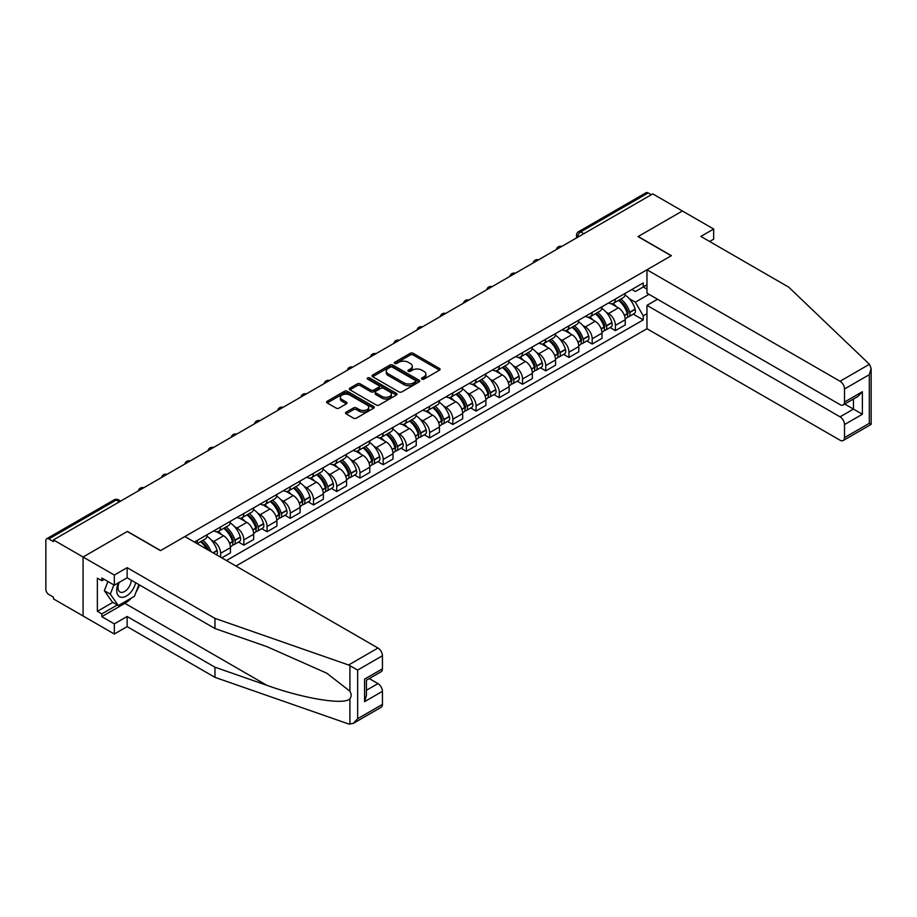 <?xml version="1.0" encoding="UTF-8"?>
<svg xmlns="http://www.w3.org/2000/svg" width="917" height="917" viewBox="0 0 917 917"><rect width="100%" height="100%" fill="white"/><g stroke="black" fill="none" stroke-linecap="round" stroke-linejoin="round"><path stroke-width="1.38" d="M421.923 379.122A1.444 0.837 0 0 0 423.975 379.122L439.495 370.159A2.063 1.192 0 0 0 440.103 369.322A2.063 1.192 0 0 0 439.495 368.474L413.2 353.286A2.063 1.192 0 0 0 410.277 353.286L394.746 362.249A1.444 0.837 0 0 0 394.321 362.845A1.444 0.837 0 0 0 394.746 363.43A1.444 0.837 0 0 0 396.797 363.43L398.803 362.272A6.614 3.817 0 0 1 408.157 362.272L410.346 363.545A6.614 3.817 0 0 1 412.283 366.238A6.614 3.817 0 0 1 410.346 368.943L408.34 370.101A1.444 0.837 0 0 0 407.916 370.686A1.444 0.837 0 0 0 408.34 371.282A1.444 0.837 0 0 0 410.38 371.282L412.386 370.124A6.614 3.817 0 0 1 421.74 370.124L423.941 371.385A6.614 3.817 0 0 1 425.878 374.09A6.614 3.817 0 0 1 423.941 376.784L421.923 377.942A1.444 0.837 0 0 0 421.499 378.538A1.444 0.837 0 0 0 421.923 379.122L421.923 377.942M346.122 412.169A2.063 1.192 0 0 0 345.526 413.017A2.063 1.192 0 0 0 346.122 413.865L353.503 418.118A2.063 1.192 0 0 0 356.426 418.118L373.666 408.168A2.063 1.192 0 0 0 374.274 407.32A2.063 1.192 0 0 0 373.666 406.483L347.371 391.295A2.063 1.192 0 0 0 344.448 391.295L327.209 401.245A2.063 1.192 0 0 0 326.601 402.093A2.063 1.192 0 0 0 327.209 402.941L336.115 408.088A2.063 1.192 0 0 0 339.038 408.088L346.42 403.824A2.063 1.192 0 0 0 347.027 402.976A2.063 1.192 0 0 0 346.42 402.139L341.995 399.583A5.525 3.187 0 0 1 340.379 397.325A5.525 3.187 0 0 1 343.795 394.379A5.525 3.187 0 0 1 349.813 395.067L367.132 405.062A5.525 3.187 0 0 1 368.749 407.32A5.525 3.187 0 0 1 365.333 410.277A5.525 3.187 0 0 1 359.315 409.578L356.426 407.916A2.063 1.192 0 0 0 353.503 407.916L346.122 412.169L346.122 413.865M53.438 539.907L652.778 193.888L682.397 210.99L638.037 236.597L671.233 255.763L160.624 550.567L127.429 531.402L83.069 557.009L53.438 539.907L53.438 541.626L48.83 538.967A4.207 2.43 -120 0 0 46.721 538.749A4.207 2.43 -120 0 0 45.85 540.675L45.85 589.322A4.207 2.43 -120 0 0 48.83 594.48L53.438 597.15L53.438 598.87L83.069 615.972L83.069 557.009L83.069 615.972L114.327 634.014L114.327 623.881L127.131 616.488L127.131 626.632L114.327 634.014M398.952 391.88A2.063 1.192 0 0 0 401.875 391.88L419.115 381.93A2.063 1.192 0 0 0 419.722 381.082A2.063 1.192 0 0 0 419.115 380.246L392.808 365.058A2.063 1.192 0 0 0 389.885 365.058L372.646 375.007A2.063 1.192 0 0 0 372.038 375.855A2.063 1.192 0 0 0 372.646 376.704L398.952 391.88M368.187 379.443A1.444 0.837 0 0 1 369.654 379.638L396.362 395.067L379.145 405.005A2.063 1.192 0 0 1 376.222 405.005L349.927 389.817L357.309 385.587L357.309 383.868L349.927 388.132A2.063 1.192 0 0 0 349.32 388.98A2.063 1.192 0 0 0 349.927 389.817L349.927 388.132M357.309 385.587A2.063 1.192 0 0 1 360.232 385.587L360.232 383.868A2.063 1.192 0 0 0 357.309 383.868M360.232 383.868L370.892 390.034A2.063 1.192 0 0 0 373.815 390.034L378.71 387.203A2.063 1.192 0 0 0 379.317 386.355A2.063 1.192 0 0 0 378.71 385.518L367.602 379.099A1.444 0.837 0 0 1 367.178 378.515A1.444 0.837 0 0 1 368.072 377.747A1.444 0.837 0 0 1 369.654 377.919L396.396 393.359A2.063 1.192 0 0 1 396.992 394.207A2.063 1.192 0 0 1 396.396 395.044L396.396 393.359M235.956 566.03L646.966 328.733L840.052 440.206A6.316 3.645 -120 0 0 843.204 440.527A6.316 3.645 -120 0 0 844.511 437.627L844.511 424.571A6.316 3.645 -120 0 0 840.052 416.834L853.44 409.097L862.381 414.255L844.511 424.571M583.854 233.675L580.725 231.875A4.207 2.43 60 0 0 578.616 231.669L646.049 192.73A4.207 2.43 60 0 1 648.159 192.937L580.725 231.875A4.207 2.43 120 0 0 577.744 237.033L577.744 237.205M651.288 194.748L648.159 192.937M615.41 298.999A9.686 5.594 60 0 1 613.404 303.344L623.228 297.67A9.686 5.594 -120 0 0 625.234 293.325M606.08 312.089L608.567 313.522A9.686 5.594 60 0 1 615.41 325.386L625.234 319.712A9.686 5.594 -120 0 0 618.39 307.848L611.352 303.791M625.234 319.712L625.234 324.95L615.41 330.624L610.08 327.552M613.404 303.344A9.686 5.594 60 0 1 608.636 302.908M615.41 325.386L615.41 330.624M592.187 312.41A9.686 5.594 60 0 1 590.181 316.755L600.005 311.081A9.686 5.594 -120 0 0 602.011 306.737M586.857 340.964L592.187 344.035L602.011 338.362L602.011 333.123A9.686 5.594 -120 0 0 595.167 321.259L588.129 317.202M590.181 316.755A9.686 5.594 60 0 1 585.413 316.319M582.857 325.501L585.344 326.933A9.686 5.594 60 0 1 592.187 338.797L592.187 344.035M568.964 325.81A9.686 5.594 60 0 1 566.958 330.166L576.782 324.492A9.686 5.594 -120 0 0 578.787 320.136M563.634 354.363L568.964 357.447L578.787 351.773L578.787 346.523A9.686 5.594 -120 0 0 571.944 334.671L564.906 330.601M566.958 330.166A9.686 5.594 60 0 1 562.19 329.719M559.634 338.912L562.121 340.333A9.686 5.594 60 0 1 568.964 352.197L568.964 357.447M545.741 339.221A9.686 5.594 60 0 1 543.735 343.566L553.559 337.892A9.686 5.594 -120 0 0 555.564 333.547M540.411 367.774L545.741 370.846L555.564 365.172L555.564 359.934A9.686 5.594 -120 0 0 548.721 348.07L541.683 344.013M543.735 343.566A9.686 5.594 60 0 1 538.967 343.13M536.411 352.311L538.898 353.744A9.686 5.594 60 0 1 545.741 365.608L545.741 370.846M522.518 352.632A9.686 5.594 60 0 1 520.512 356.977L530.335 351.303A9.686 5.594 -120 0 0 532.341 346.958M517.188 381.185L522.518 384.257L532.341 378.583L532.341 373.345A9.686 5.594 -120 0 0 525.498 361.481L518.46 357.424M520.512 356.977A9.686 5.594 60 0 1 515.744 356.541M513.188 365.723L515.675 367.155A9.686 5.594 60 0 1 522.518 379.019L522.518 384.257M499.295 366.032A9.686 5.594 60 0 1 497.289 370.388L507.112 364.714A9.686 5.594 -120 0 0 509.118 360.37M493.965 394.585L499.295 397.669L509.118 391.995L509.118 386.745A9.686 5.594 -120 0 0 502.275 374.893L495.237 370.835M497.289 370.388A9.686 5.594 60 0 1 492.521 369.952M489.965 379.134L492.452 380.566A9.686 5.594 60 0 1 499.295 392.419L499.295 397.669M476.072 379.443A9.686 5.594 60 0 1 474.066 383.787L483.889 378.113A9.686 5.594 -120 0 0 485.895 373.769M470.742 407.996L476.072 411.068L485.895 405.406L485.895 400.156A9.686 5.594 -120 0 0 479.052 388.292L472.014 384.234M474.066 383.787A9.686 5.594 60 0 1 469.298 383.352M466.742 392.545L469.229 393.966A9.686 5.594 60 0 1 476.072 405.83L476.072 411.068M452.849 392.854A9.686 5.594 60 0 1 450.843 397.199L460.666 391.525A9.686 5.594 -120 0 0 462.672 387.18M447.519 421.407L452.849 424.479L462.672 418.805L462.672 413.567A9.686 5.594 -120 0 0 455.829 401.703L448.791 397.646M450.843 397.199A9.686 5.594 60 0 1 446.075 396.763M443.519 405.944L446.006 407.377A9.686 5.594 60 0 1 452.849 419.241L452.849 424.479M429.626 406.265A9.686 5.594 60 0 1 427.62 410.61L437.443 404.936A9.686 5.594 -120 0 0 439.449 400.591M424.296 434.807L429.626 437.89L439.449 432.216L439.449 426.978A9.686 5.594 -120 0 0 432.606 415.114L425.568 411.057M427.62 410.61A9.686 5.594 60 0 1 422.852 410.174M420.295 419.356L422.783 420.788A9.686 5.594 60 0 1 429.626 432.641L429.626 437.89M406.403 419.665A9.686 5.594 60 0 1 404.397 424.009L414.22 418.347A9.686 5.594 -120 0 0 416.226 413.991M401.073 448.218L406.403 451.302L416.226 445.628L416.226 440.378A9.686 5.594 -120 0 0 409.383 428.526L402.345 424.456M404.397 424.009A9.686 5.594 60 0 1 399.629 423.574M397.072 432.767L399.56 434.188A9.686 5.594 60 0 1 406.403 446.052L406.403 451.302M383.18 433.076A9.686 5.594 60 0 1 381.174 437.42L390.997 431.747A9.686 5.594 -120 0 0 393.003 427.402M377.85 461.629L383.18 464.701L393.003 459.027L393.003 453.789A9.686 5.594 -120 0 0 386.16 441.925L379.122 437.868M381.174 437.42A9.686 5.594 60 0 1 376.406 436.985M373.849 446.166L376.337 447.599A9.686 5.594 60 0 1 383.18 459.463L383.18 464.701M359.957 446.487A9.686 5.594 60 0 1 357.951 450.832L367.774 445.158A9.686 5.594 -120 0 0 369.78 440.813M354.627 475.04L359.957 478.112L369.78 472.438L369.78 467.2A9.686 5.594 -120 0 0 362.937 455.336L355.899 451.279M357.951 450.832A9.686 5.594 60 0 1 353.183 450.396M350.626 459.577L353.114 461.01A9.686 5.594 60 0 1 359.957 472.874L359.957 478.112M336.734 459.887A9.686 5.594 60 0 1 334.728 464.243L344.551 458.569A9.686 5.594 -120 0 0 346.557 454.213M331.404 488.44L336.734 491.523L346.557 485.85L346.557 480.6A9.686 5.594 -120 0 0 339.714 468.747L332.676 464.678M334.728 464.243A9.686 5.594 60 0 1 329.96 463.796M327.403 472.989L329.891 474.421A9.686 5.594 60 0 1 336.734 486.274L336.734 491.523M313.511 473.298A9.686 5.594 60 0 1 311.505 477.642L321.328 471.968A9.686 5.594 -120 0 0 323.334 467.624M308.181 501.851L313.511 504.923L323.334 499.249L323.334 494.011A9.686 5.594 -120 0 0 316.491 482.147L309.453 478.089M311.505 477.642A9.686 5.594 60 0 1 306.737 477.207M304.18 486.388L306.668 487.821A9.686 5.594 60 0 1 313.511 499.685L313.511 504.923M290.288 486.709A9.686 5.594 60 0 1 288.282 491.053L298.105 485.38A9.686 5.594 -120 0 0 300.111 481.035M284.958 515.262L290.288 518.334L300.111 512.66L300.111 507.422A9.686 5.594 -120 0 0 293.268 495.558L286.23 491.501M288.282 491.053A9.686 5.594 60 0 1 283.513 490.618M280.957 499.799L283.445 501.232A9.686 5.594 60 0 1 290.288 513.096L290.288 518.334M267.065 500.109A9.686 5.594 60 0 1 265.059 504.465L274.882 498.791A9.686 5.594 -120 0 0 276.888 494.446M261.735 528.662L267.065 531.745L276.888 526.071L276.888 520.822A9.686 5.594 -120 0 0 270.045 508.969L263.007 504.912M265.059 504.465A9.686 5.594 60 0 1 260.29 504.029M257.734 513.211L260.222 514.643A9.686 5.594 60 0 1 267.065 526.496L267.065 531.745M243.842 513.52A9.686 5.594 60 0 1 241.836 517.864L251.659 512.19A9.686 5.594 -120 0 0 253.665 507.846M238.512 542.073L243.842 545.145L253.665 539.483L253.665 534.233A9.686 5.594 -120 0 0 246.822 522.369L239.784 518.311M241.836 517.864A9.686 5.594 60 0 1 237.067 517.429M234.511 526.622L236.999 528.043A9.686 5.594 60 0 1 243.842 539.907L243.842 545.145M220.619 526.931A9.686 5.594 60 0 1 218.613 531.275L228.436 525.601A9.686 5.594 -120 0 0 230.442 521.257M221.811 557.868L230.442 552.882L230.442 547.644A9.686 5.594 -120 0 0 223.599 535.78L216.561 531.722M218.613 531.275A9.686 5.594 60 0 1 213.844 530.84M211.288 540.021L213.776 541.454A9.686 5.594 60 0 1 220.619 553.318L220.619 557.181M197.178 543.655L205.213 539.013A9.686 5.594 -120 0 0 207.219 534.668M197.396 540.342A9.686 5.594 60 0 1 196.674 543.357M646.966 289.119L643.253 286.964L635.355 291.526L631.859 289.497M629.303 298.69L635.355 302.174L648.984 294.311M646.966 313.694L643.253 315.849L635.355 302.174M226.43 560.539L643.253 319.884L643.253 315.849M646.966 284.82L643.253 286.964L643.253 282.929L194.415 542.05M633.303 314.141L643.253 319.884M422.508 379.329L423.941 378.503A6.614 3.817 0 0 0 425.878 375.798L425.878 374.09M412.283 366.238L412.283 367.958A6.614 3.817 0 0 1 410.346 370.663L408.913 371.488M439.495 368.474L439.495 370.159L413.2 355.005A2.063 1.192 0 0 0 410.277 355.005L395.33 363.636M419.08 381.942L392.808 366.777A2.063 1.192 0 0 0 389.885 366.777L372.669 376.715L372.646 375.007M415.458 381.678A1.444 0.837 0 0 0 415.882 381.082A1.444 0.837 0 0 0 415.458 380.498L392.373 367.167A1.444 0.837 0 0 0 390.333 367.167L388.212 368.393A6.614 3.817 0 0 0 386.275 371.087A6.614 3.817 0 0 0 388.212 373.792L403.984 382.905A6.614 3.817 0 0 0 413.338 382.905L415.458 381.678L415.458 383.398A1.444 0.837 0 0 0 415.882 382.802L415.882 381.082M386.275 371.087L386.275 372.806A6.614 3.817 0 0 0 388.212 375.512L388.212 373.792M415.458 383.398L413.338 384.624A6.614 3.817 0 0 1 403.984 384.624L388.212 375.512M360.232 385.587L370.892 391.742A2.063 1.192 0 0 0 373.815 391.742L378.71 388.923A2.063 1.192 0 0 0 379.317 388.074L379.317 386.355M381.965 396.419A5.525 3.187 0 0 0 387.983 397.107A5.525 3.187 0 0 0 391.399 394.161A5.525 3.187 0 0 0 389.782 391.903L383.684 388.384A2.063 1.192 0 0 0 380.761 388.384L375.867 391.215A2.063 1.192 0 0 0 375.259 392.052A2.063 1.192 0 0 0 375.867 392.9L381.965 396.419L381.965 398.138A5.525 3.187 0 0 0 387.983 398.826A5.525 3.187 0 0 0 391.399 395.88L391.399 394.161M375.259 392.052L375.259 393.771A2.063 1.192 0 0 0 375.867 394.619L375.867 392.9M381.965 398.138L375.867 394.619M368.749 407.32L368.749 409.039A5.525 3.187 0 0 1 365.333 411.985A5.525 3.187 0 0 1 359.315 411.297L356.426 409.635A2.063 1.192 0 0 0 353.503 409.635L346.156 413.876M340.379 397.325L340.379 399.044A5.525 3.187 0 0 0 341.995 401.302L341.995 399.583M346.42 402.139L346.42 403.824L341.995 401.302M373.643 408.18L347.371 393.015A2.063 1.192 0 0 0 344.448 393.015L327.231 402.953M619.067 300.077A13.262 7.657 60 0 1 619.135 300.111A13.262 7.657 60 0 1 627.858 312.021L627.939 312.296A2.579 1.49 60 0 1 627.526 314.313A2.579 1.49 60 0 1 627.469 314.348M618.482 300.409A16.002 9.239 60 0 1 627.274 313.614L627.354 313.889A5.319 3.072 60 0 1 626.517 318.061L625.199 318.829M627.423 316.892A5.319 3.072 -120 0 0 628.902 316.686A5.319 3.072 -120 0 0 629.738 312.514L629.658 312.238A16.002 9.239 -120 0 0 620.866 299.034M625.039 295.022A16.002 9.239 60 0 1 635.091 309.098L635.172 309.373A5.319 3.072 60 0 1 634.335 313.545L628.902 316.686M613.026 303.527A16.002 9.239 60 0 1 616.373 306.691M624.145 306.702L626.185 307.883M869.431 364.278L871.15 368.451L869.305 374.675L844.511 388.98A6.316 3.645 -120 0 0 840.052 381.254L869.431 364.278L788.689 287.136L700.863 236.426L713.667 229.032L682.397 210.99L638.186 236.517L671.382 255.683L646.966 269.781L840.052 381.254M713.667 229.032L713.667 239.177L709.643 241.503M646.966 328.733L646.966 305.361L840.052 416.834M646.966 269.781L646.966 293.153L840.052 404.626A6.316 3.645 -120 0 0 843.204 404.936A6.316 3.645 -120 0 0 844.511 402.047L844.511 388.98M657.535 299.251L646.966 305.361M844.729 404.065L853.44 409.097L853.44 399.033M844.511 402.047L862.381 391.731L857.911 396.453L843.204 404.936M844.511 437.627L869.305 423.322L870.244 423.86M127.131 616.488L214.956 667.198L214.956 677.342L348.586 723.949L353.183 723.433L357.653 718.722L382.435 704.405A6.316 3.645 60 0 1 381.128 707.305L353.183 723.433M214.956 667.198L266.87 685.308C303.756 698.708 345.067 705.356 349.916 698.685C351.532 696.645 351.532 694.146 349.916 691.2L326.727 673.17L266.87 646.634L214.956 628.523L127.131 577.813L114.327 585.195L101.821 577.985L101.821 580.736L97.362 578.157L97.362 611.33L101.821 613.909L117.307 604.968M214.956 677.342L127.131 626.632M382.435 655.758L357.653 670.075L348.586 664.997L214.956 618.379L127.131 567.669L114.327 575.062L83.069 557.009L127.28 531.482L160.475 550.647L184.89 536.56L377.964 648.032A6.316 3.645 60 0 1 382.435 655.758L382.435 668.825A6.316 3.645 60 0 1 381.128 671.714L366.422 680.208L366.422 695.43L364.576 701.654L364.576 679.142C366.983 680.529 366.983 680.529 364.576 679.142L382.435 668.825M114.327 575.062L114.327 585.195M131.463 597.999A23.682 13.675 -60 0 1 124.895 603.34L101.821 616.66L114.327 623.881M101.821 616.66L101.821 613.909M127.131 567.669L127.131 577.813M214.956 618.379L214.956 628.523M366.422 690.272L377.964 683.612A6.316 3.645 60 0 1 382.435 691.349L382.435 704.405M377.964 683.612L369.253 678.58M139.522 584.966A23.682 13.675 -60 0 1 136.163 591.797M104.206 579.361L101.821 580.736M97.362 611.33L112.837 602.389M118.591 582.742A13.686 7.898 120 0 0 116.711 590.445A13.686 7.898 120 0 0 124.976 596.726A13.686 7.898 120 0 0 135.647 582.731M119.325 582.318A9.365 5.41 120 0 0 117.995 587.659A9.365 5.41 120 0 0 119.944 591.958A9.365 5.41 120 0 0 127.096 589.516A9.365 5.41 120 0 0 131.246 580.186M138.948 584.633L134.421 596.291L118.35 605.564L112.401 602.137L104.355 590.697L107.931 581.504M118.35 605.564L110.315 594.136L113.88 584.943M104.355 590.697L110.315 594.136M595.844 313.488A13.262 7.657 60 0 1 595.912 313.522A13.262 7.657 60 0 1 604.635 325.42L604.716 325.695A2.579 1.49 60 0 1 604.303 327.724A2.579 1.49 60 0 1 604.246 327.759M595.259 313.82A16.002 9.239 60 0 1 604.051 327.025L604.131 327.3A5.319 3.072 60 0 1 603.294 331.473L601.976 332.229M604.2 330.292A5.319 3.072 -120 0 0 605.678 330.097A5.319 3.072 -120 0 0 606.515 325.925L606.435 325.65A16.002 9.239 -120 0 0 597.643 312.445M601.816 308.433A16.002 9.239 60 0 1 611.868 322.509L611.948 322.784A5.319 3.072 60 0 1 611.112 326.956L605.678 330.097M589.803 316.938A16.002 9.239 60 0 1 593.15 320.09M600.922 320.113L602.962 321.294M572.621 326.888A13.262 7.657 60 0 1 572.689 326.933A13.262 7.657 60 0 1 581.412 338.832L581.493 339.107A2.579 1.49 60 0 1 581.08 341.135A2.579 1.49 60 0 1 581.023 341.158M572.036 327.231A16.002 9.239 60 0 1 580.828 340.425L580.908 340.7A5.319 3.072 60 0 1 580.071 344.884L578.753 345.64M580.977 343.703A5.319 3.072 -120 0 0 582.455 343.508A5.319 3.072 -120 0 0 583.292 339.324L583.212 339.049A16.002 9.239 -120 0 0 574.42 325.856M578.593 321.844A16.002 9.239 60 0 1 588.645 335.92L588.725 336.195A5.319 3.072 60 0 1 587.889 340.367L582.455 343.508M566.58 330.349A16.002 9.239 60 0 1 569.927 333.501M577.699 333.524L579.739 334.705M549.398 340.299A13.262 7.657 60 0 1 549.466 340.333A13.262 7.657 60 0 1 558.189 352.243L558.27 352.518A2.579 1.49 60 0 1 557.857 354.535A2.579 1.49 60 0 1 557.8 354.57M548.813 340.631A16.002 9.239 60 0 1 557.605 353.836L557.685 354.111A5.319 3.072 60 0 1 556.848 358.283L555.53 359.051M557.754 357.114A5.319 3.072 -120 0 0 559.232 356.908A5.319 3.072 -120 0 0 560.069 352.736L559.989 352.46A16.002 9.239 -120 0 0 551.197 339.256M555.37 335.244A16.002 9.239 60 0 1 565.422 349.32L565.502 349.595A5.319 3.072 60 0 1 564.666 353.779L559.232 356.908M543.357 343.749A16.002 9.239 60 0 1 546.704 346.913M554.476 346.935L556.516 348.105M526.175 353.71A13.262 7.657 60 0 1 526.243 353.744A13.262 7.657 60 0 1 534.966 365.654L535.047 365.929A2.579 1.49 60 0 1 534.634 367.946A2.579 1.49 60 0 1 534.577 367.981M525.59 354.042A16.002 9.239 60 0 1 534.382 367.247L534.462 367.522A5.319 3.072 60 0 1 533.625 371.694L532.307 372.451M534.531 370.514A5.319 3.072 -120 0 0 536.009 370.319A5.319 3.072 -120 0 0 536.846 366.147L536.766 365.872A16.002 9.239 -120 0 0 527.974 352.667M532.147 348.655A16.002 9.239 60 0 1 542.199 362.731L542.279 363.006A5.319 3.072 60 0 1 541.443 367.178L536.009 370.319M520.134 357.16A16.002 9.239 60 0 1 523.481 360.312M531.252 360.335L533.293 361.516M502.952 367.121A13.262 7.657 60 0 1 503.02 367.155A13.262 7.657 60 0 1 511.743 379.053L511.824 379.329A2.579 1.49 60 0 1 511.411 381.357A2.579 1.49 60 0 1 511.354 381.392M502.367 367.453A16.002 9.239 60 0 1 511.159 380.647L511.239 380.922A5.319 3.072 60 0 1 510.402 385.106L509.084 385.862M511.308 383.925A5.319 3.072 -120 0 0 512.786 383.73A5.319 3.072 -120 0 0 513.623 379.558L513.543 379.283A16.002 9.239 -120 0 0 504.751 366.078M508.924 362.066A16.002 9.239 60 0 1 518.976 376.142L519.056 376.417A5.319 3.072 60 0 1 518.22 380.589L512.786 383.73M496.911 370.571A16.002 9.239 60 0 1 500.258 373.723M508.029 373.746L510.07 374.927M479.729 380.521A13.262 7.657 60 0 1 479.797 380.566A13.262 7.657 60 0 1 488.52 392.465L488.601 392.74A2.579 1.49 60 0 1 488.188 394.768A2.579 1.49 60 0 1 488.131 394.791M479.144 380.853A16.002 9.239 60 0 1 487.936 394.058L488.016 394.333A5.319 3.072 60 0 1 487.179 398.505L485.861 399.273M488.085 397.336A5.319 3.072 -120 0 0 489.563 397.13A5.319 3.072 -120 0 0 490.4 392.957L490.32 392.682A16.002 9.239 -120 0 0 481.528 379.489M485.701 375.477A16.002 9.239 60 0 1 495.753 389.553L495.833 389.828A5.319 3.072 60 0 1 494.997 394.001L489.563 397.13M473.688 383.982A16.002 9.239 60 0 1 477.035 387.134M484.806 387.157L486.847 388.327M456.506 393.932A13.262 7.657 60 0 1 456.574 393.966A13.262 7.657 60 0 1 465.297 405.876L465.377 406.151A2.579 1.49 60 0 1 464.965 408.168A2.579 1.49 60 0 1 464.908 408.203M455.921 394.264A16.002 9.239 60 0 1 464.713 407.469L464.793 407.744A5.319 3.072 60 0 1 463.956 411.916L462.638 412.684M464.862 410.736A5.319 3.072 -120 0 0 466.34 410.541A5.319 3.072 -120 0 0 467.177 406.369L467.097 406.093A16.002 9.239 -120 0 0 458.305 392.889M462.477 388.877A16.002 9.239 60 0 1 472.53 402.953L472.61 403.228A5.319 3.072 60 0 1 471.774 407.4L466.34 410.541M450.465 397.382A16.002 9.239 60 0 1 453.812 400.534M461.583 400.557L463.624 401.738M433.282 407.343A13.262 7.657 60 0 1 433.351 407.377A13.262 7.657 60 0 1 442.074 419.275L442.154 419.55A2.579 1.49 60 0 1 441.742 421.579A2.579 1.49 60 0 1 441.685 421.614M432.698 407.675A16.002 9.239 60 0 1 441.49 420.88L441.57 421.155A5.319 3.072 60 0 1 440.733 425.328L439.415 426.084M441.639 424.147A5.319 3.072 -120 0 0 443.117 423.952A5.319 3.072 -120 0 0 443.954 419.78L443.874 419.505A16.002 9.239 -120 0 0 435.082 406.3M439.254 402.288A16.002 9.239 60 0 1 449.307 416.364L449.387 416.639A5.319 3.072 60 0 1 448.551 420.811L443.117 423.952M427.242 410.793A16.002 9.239 60 0 1 430.589 413.945M438.36 413.968L440.401 415.149M410.059 420.743A13.262 7.657 60 0 1 410.128 420.788A13.262 7.657 60 0 1 418.851 432.686L418.931 432.962A2.579 1.49 60 0 1 418.519 434.99A2.579 1.49 60 0 1 418.461 435.013M409.475 421.086A16.002 9.239 60 0 1 418.267 434.28L418.347 434.555A5.319 3.072 60 0 1 417.51 438.727L416.192 439.495M418.416 437.558A5.319 3.072 -120 0 0 419.894 437.352A5.319 3.072 -120 0 0 420.731 433.179L420.651 432.904A16.002 9.239 -120 0 0 411.859 419.711M416.031 415.699A16.002 9.239 60 0 1 426.084 429.775L426.164 430.05A5.319 3.072 60 0 1 425.328 434.222L419.894 437.352M404.019 424.204A16.002 9.239 60 0 1 407.366 427.356M415.137 427.379L417.178 428.56M386.836 434.154A13.262 7.657 60 0 1 386.905 434.188A13.262 7.657 60 0 1 395.628 446.098L395.708 446.373A2.579 1.49 60 0 1 395.296 448.39A2.579 1.49 60 0 1 395.238 448.424M386.252 434.486A16.002 9.239 60 0 1 395.044 447.691L395.124 447.966A5.319 3.072 60 0 1 394.287 452.138L392.969 452.906M395.193 450.969A5.319 3.072 -120 0 0 396.671 450.763A5.319 3.072 -120 0 0 397.508 446.59L397.428 446.315A16.002 9.239 -120 0 0 388.636 433.111M392.808 429.099A16.002 9.239 60 0 1 402.861 443.175L402.941 443.45A5.319 3.072 60 0 1 402.105 447.622L396.671 450.763M380.796 437.604A16.002 9.239 60 0 1 384.143 440.768M391.914 440.779L393.955 441.96M363.613 447.565A13.262 7.657 60 0 1 363.682 447.599A13.262 7.657 60 0 1 372.405 459.497L372.485 459.772A2.579 1.49 60 0 1 372.073 461.801A2.579 1.49 60 0 1 372.015 461.836M363.029 447.897A16.002 9.239 60 0 1 371.821 461.102L371.901 461.377A5.319 3.072 60 0 1 371.064 465.549L369.746 466.306M371.97 464.369A5.319 3.072 -120 0 0 373.448 464.174A5.319 3.072 -120 0 0 374.285 460.002L374.205 459.726A16.002 9.239 -120 0 0 365.413 446.522M369.585 442.51A16.002 9.239 60 0 1 379.638 456.586L379.718 456.861A5.319 3.072 60 0 1 378.881 461.033L373.448 464.174M357.573 451.015A16.002 9.239 60 0 1 360.92 454.167M368.691 454.19L370.732 455.371M340.39 460.964A13.262 7.657 60 0 1 340.459 461.01A13.262 7.657 60 0 1 349.182 472.908L349.262 473.183A2.579 1.49 60 0 1 348.85 475.212A2.579 1.49 60 0 1 348.792 475.235M339.806 461.308A16.002 9.239 60 0 1 348.598 474.502L348.678 474.777A5.319 3.072 60 0 1 347.841 478.961L346.523 479.717M348.747 477.78A5.319 3.072 -120 0 0 350.225 477.585A5.319 3.072 -120 0 0 351.062 473.401L350.982 473.126A16.002 9.239 -120 0 0 342.19 459.933M346.362 455.921A16.002 9.239 60 0 1 356.415 469.997L356.495 470.272A5.319 3.072 60 0 1 355.658 474.444L350.225 477.585M334.35 464.426A16.002 9.239 60 0 1 337.697 467.578M345.468 467.601L347.509 468.782M317.167 474.376A13.262 7.657 60 0 1 317.236 474.421A13.262 7.657 60 0 1 325.959 486.319L326.039 486.595A2.579 1.49 60 0 1 325.627 488.612A2.579 1.49 60 0 1 325.569 488.646M316.583 474.708A16.002 9.239 60 0 1 325.375 487.913L325.455 488.188A5.319 3.072 60 0 1 324.618 492.36L323.3 493.128M325.524 491.191A5.319 3.072 -120 0 0 327.002 490.985A5.319 3.072 -120 0 0 327.839 486.812L327.759 486.537A16.002 9.239 -120 0 0 318.967 473.332M323.139 469.321A16.002 9.239 60 0 1 333.192 483.397L333.272 483.672A5.319 3.072 60 0 1 332.435 487.855L327.002 490.985M311.127 477.837A16.002 9.239 60 0 1 314.474 480.989M322.245 481.012L324.286 482.182M293.944 487.787A13.262 7.657 60 0 1 294.013 487.821A13.262 7.657 60 0 1 302.736 499.731L302.816 500.006A2.579 1.49 60 0 1 302.404 502.023A2.579 1.49 60 0 1 302.346 502.058M293.36 488.119A16.002 9.239 60 0 1 302.151 501.324L302.232 501.599A5.319 3.072 60 0 1 301.395 505.771L300.077 506.528M302.301 504.591A5.319 3.072 -120 0 0 303.779 504.396A5.319 3.072 -120 0 0 304.616 500.223L304.536 499.948A16.002 9.239 -120 0 0 295.744 486.744M299.916 482.732A16.002 9.239 60 0 1 309.969 496.808L310.049 497.083A5.319 3.072 60 0 1 309.212 501.255L303.779 504.396M287.904 491.237A16.002 9.239 60 0 1 291.251 494.389M299.022 494.412L301.063 495.593M270.721 501.198A13.262 7.657 60 0 1 270.79 501.232A13.262 7.657 60 0 1 279.513 513.13L279.593 513.405A2.579 1.49 60 0 1 279.181 515.434A2.579 1.49 60 0 1 279.123 515.469M270.137 501.53A16.002 9.239 60 0 1 278.928 514.735L279.009 514.999A5.319 3.072 60 0 1 278.172 519.182L276.854 519.939M279.077 518.002A5.319 3.072 -120 0 0 280.556 517.807A5.319 3.072 -120 0 0 281.393 513.635L281.313 513.36A16.002 9.239 -120 0 0 272.521 500.155M276.693 496.143A16.002 9.239 60 0 1 286.746 510.219L286.826 510.494A5.319 3.072 60 0 1 285.989 514.666L280.556 517.807M264.681 504.648A16.002 9.239 60 0 1 268.028 507.8M275.799 507.823L277.84 509.004M247.498 514.597A13.262 7.657 60 0 1 247.567 514.643A13.262 7.657 60 0 1 256.29 526.541L256.37 526.817A2.579 1.49 60 0 1 255.958 528.845A2.579 1.49 60 0 1 255.9 528.868M246.914 514.93A16.002 9.239 60 0 1 255.705 528.135L255.786 528.41A5.319 3.072 60 0 1 254.949 532.582L253.631 533.35M255.854 531.413A5.319 3.072 -120 0 0 257.333 531.207A5.319 3.072 -120 0 0 258.17 527.034L258.09 526.759A16.002 9.239 -120 0 0 249.298 513.566M253.47 509.554A16.002 9.239 60 0 1 263.523 523.63L263.603 523.905A5.319 3.072 60 0 1 262.766 528.077L257.333 531.207M241.458 518.059A16.002 9.239 60 0 1 244.805 521.211M252.576 521.234L254.617 522.403M224.275 528.009A13.262 7.657 60 0 1 224.344 528.043A13.262 7.657 60 0 1 233.067 539.953L233.147 540.228A2.579 1.49 60 0 1 232.735 542.245A2.579 1.49 60 0 1 232.677 542.279M223.691 528.341A16.002 9.239 60 0 1 232.482 541.546L232.563 541.821A5.319 3.072 60 0 1 231.726 545.993L230.408 546.761M232.631 544.813A5.319 3.072 -120 0 0 234.11 544.618A5.319 3.072 -120 0 0 234.947 540.445L234.867 540.17A16.002 9.239 -120 0 0 226.075 526.966M230.247 522.954A16.002 9.239 60 0 1 240.3 537.03L240.38 537.305A5.319 3.072 60 0 1 239.543 541.477L234.11 544.618M218.235 531.459A16.002 9.239 60 0 1 221.582 534.611M229.353 534.634L231.393 535.815M201.052 541.42A13.262 7.657 60 0 1 201.121 541.454A13.262 7.657 60 0 1 208.709 550.303M207.024 536.365A16.002 9.239 60 0 1 217.077 550.441L217.157 550.716A5.319 3.072 60 0 1 216.469 554.785M211.002 551.633A16.002 9.239 -120 0 0 202.852 540.377M200.468 541.752A16.002 9.239 60 0 1 206.841 549.226M206.13 548.045L208.17 549.226M577.893 237.113L577.744 237.033A4.207 2.43 0 0 1 576.518 235.314L576.518 237.916M220.619 553.318L230.442 547.644M243.842 539.907L253.665 534.233M267.065 526.496L276.888 520.822M290.288 513.096L300.111 507.422M313.511 499.685L323.334 494.011M336.734 486.274L346.557 480.6M359.957 472.874L369.78 467.2M383.18 459.463L393.003 453.789M406.403 446.052L416.226 440.378M429.626 432.641L439.449 426.978M452.849 419.241L462.672 413.567M476.072 405.83L485.895 400.156M499.295 392.419L509.118 386.745M522.518 379.019L532.341 373.345M545.741 365.608L555.564 359.934M568.964 352.197L578.787 346.523M592.187 338.797L602.011 333.123M213.776 541.454L223.599 535.78M236.999 528.043L246.822 522.369M260.222 514.643L270.045 508.969M283.445 501.232L293.268 495.558M306.668 487.821L316.491 482.147M329.891 474.421L339.714 468.747M353.114 461.01L362.937 455.336M376.337 447.599L386.16 441.925M399.56 434.188L409.383 428.526M422.783 420.788L432.606 415.114M446.006 407.377L455.829 401.703M469.229 393.966L479.052 388.292M492.452 380.566L502.275 374.893M515.675 367.155L525.498 361.481M538.898 353.744L548.721 348.07M562.121 340.333L571.944 334.671M585.344 326.933L595.167 321.259M608.567 313.522L618.39 307.848M561.41 246.639A4.207 2.43 120 0 0 559.553 247.705M538.187 260.038A4.207 2.43 120 0 0 536.33 261.116M514.964 273.449A4.207 2.43 120 0 0 513.107 274.527M491.741 286.861A4.207 2.43 120 0 0 489.884 287.927M468.518 300.272A4.207 2.43 120 0 0 466.661 301.338M445.295 313.671A4.207 2.43 120 0 0 443.438 314.749M422.072 327.082A4.207 2.43 120 0 0 420.215 328.16M398.849 340.494A4.207 2.43 120 0 0 396.992 341.56M375.626 353.893A4.207 2.43 120 0 0 373.769 354.971M352.403 367.304A4.207 2.43 120 0 0 350.546 368.382M329.18 380.715A4.207 2.43 120 0 0 327.323 381.781M305.957 394.115A4.207 2.43 120 0 0 304.1 395.193M282.734 407.526A4.207 2.43 120 0 0 280.877 408.604M259.511 420.937A4.207 2.43 120 0 0 257.654 422.003M236.288 434.349A4.207 2.43 120 0 0 234.431 435.415M213.065 447.748A4.207 2.43 120 0 0 211.208 448.826M189.842 461.159A4.207 2.43 120 0 0 187.985 462.237M166.619 474.57A4.207 2.43 120 0 0 164.762 475.636M143.396 487.97A4.207 2.43 120 0 0 141.539 489.048M119.393 501.828L116.264 500.029L48.83 538.967M120.62 501.118L118.373 499.822A4.207 2.43 120 0 0 116.264 500.029A4.207 2.43 60 0 0 114.155 499.822L46.721 538.749M423.941 378.503L423.941 376.784M408.34 371.282L408.34 370.101M410.346 370.663L410.346 368.943M394.746 363.43L394.746 362.249M410.277 355.005L410.277 353.286M413.2 355.005L413.2 353.286M389.885 366.777L389.885 365.058M392.808 366.777L392.808 365.058M419.115 381.93L419.115 380.246M403.984 384.624L403.984 382.905M413.338 384.624L413.338 382.905M370.892 391.742L370.892 390.034M373.815 391.742L373.815 390.034M378.71 388.923L378.71 387.203M369.654 379.638L369.654 377.919M353.503 409.635L353.503 407.916M356.426 409.635L356.426 407.916M359.315 411.297L359.315 409.578M327.209 402.941L327.209 401.245M344.448 393.015L344.448 391.295M347.371 393.015L347.371 391.295M373.666 408.168L373.666 406.483M624.443 315.574L627.354 313.889M629.738 312.514L635.172 309.373M629.658 312.238L635.091 309.098M624.351 315.31L628.065 313.133M869.305 423.322L869.305 374.675M862.381 391.731L862.381 414.255M349.916 724.27L349.916 698.685M349.916 691.2L349.916 665.604M357.653 670.075L357.653 718.722M382.435 691.349L364.576 701.654M348.586 664.997L377.964 648.032M124.895 603.34L266.87 685.308M601.22 328.974L604.131 327.3M606.515 325.925L611.948 322.784M606.435 325.65L611.868 322.509M601.128 328.71L604.842 326.544M577.997 342.385L580.908 340.7M583.292 339.324L588.725 336.195M583.212 339.049L588.645 335.92M577.905 342.121L581.619 339.955M554.774 355.796L557.685 354.111M560.069 352.736L565.502 349.595M559.989 352.46L565.422 349.32M557.605 353.813L558.396 353.354M554.682 355.532L557.605 353.836M531.551 369.196L534.462 367.522M536.846 366.147L542.279 363.006M536.766 365.872L542.199 362.731M534.382 367.224L535.173 366.766M531.459 368.932L534.382 367.247M508.327 382.607L511.239 380.922M513.623 379.558L519.056 376.417M513.543 379.283L518.976 376.142M511.159 380.635L511.95 380.177M508.236 382.343L511.159 380.647M485.104 396.018L488.016 394.333M490.4 392.957L495.833 389.828M490.32 392.682L495.753 389.553M487.936 394.035L488.727 393.588M485.013 395.754L487.936 394.058M461.881 409.418L464.793 407.744M467.177 406.369L472.61 403.228M467.097 406.093L472.53 402.953M464.713 407.446L465.504 406.988M461.79 409.154L464.713 407.469M438.658 422.829L441.57 421.155M443.954 419.78L449.387 416.639M443.874 419.505L449.307 416.364M441.49 420.857L442.281 420.399M438.567 422.565L441.49 420.88M415.435 436.24L418.347 434.555M420.731 433.179L426.164 430.05M420.651 432.904L426.084 429.775M415.344 435.976L419.058 433.81M392.212 449.651L395.124 447.966M397.508 446.59L402.941 443.45M397.428 446.315L402.861 443.175M392.121 449.387L395.835 447.209M368.989 463.051L371.901 461.377M374.285 460.002L379.718 456.861M374.205 459.726L379.638 456.586M368.898 462.787L372.611 460.621M345.766 476.462L348.678 474.777M351.062 473.401L356.495 470.272M350.982 473.126L356.415 469.997M345.675 476.198L349.388 474.032M322.543 489.873L325.455 488.188M327.839 486.812L333.272 483.672M327.759 486.537L333.192 483.397M322.452 489.609L326.165 487.431M299.32 503.273L302.232 501.599M304.616 500.223L310.049 497.083M304.536 499.948L309.969 496.808M299.229 503.009L302.942 500.842M276.097 516.684L279.009 514.999M281.393 513.635L286.826 510.494M281.313 513.36L286.746 510.219M276.006 516.42L279.719 514.254M252.874 530.095L255.786 528.41M258.17 527.034L263.603 523.905M258.09 526.759L263.523 523.63M252.783 529.831L256.496 527.665M229.651 543.494L232.563 541.821M234.947 540.445L240.38 537.305M234.867 540.17L240.3 537.03M229.559 543.231L233.273 541.064M213.283 552.951L217.157 550.716M213.008 552.791L217.077 550.441M561.766 246.432A4.207 4.207 0 0 0 556.367 249.55M538.543 259.832A4.207 4.207 0 0 0 533.144 262.961M515.32 273.243A4.207 4.207 0 0 0 509.921 276.361M492.097 286.654A4.207 4.207 0 0 0 486.698 289.772M468.874 300.065A4.207 4.207 0 0 0 463.475 303.183M445.651 313.465A4.207 4.207 0 0 0 440.252 316.583M422.428 326.876A4.207 4.207 0 0 0 417.029 329.994M399.204 340.287A4.207 4.207 0 0 0 393.806 343.405M375.981 353.687A4.207 4.207 0 0 0 370.583 356.805M352.758 367.098A4.207 4.207 0 0 0 347.36 370.216M329.535 380.509A4.207 4.207 0 0 0 324.137 383.627M306.312 393.909A4.207 4.207 0 0 0 300.914 397.038M283.089 407.32A4.207 4.207 0 0 0 277.691 410.438M259.866 420.731A4.207 4.207 0 0 0 254.468 423.849M236.643 434.142A4.207 4.207 0 0 0 231.244 437.26M213.42 447.542A4.207 4.207 0 0 0 208.021 450.66M190.197 460.953A4.207 4.207 0 0 0 184.798 464.071M166.974 474.364A4.207 4.207 0 0 0 161.575 477.482M143.751 487.764A4.207 4.207 0 0 0 138.352 490.882M118.373 499.822A4.207 4.207 0 0 0 114.155 499.822M578.616 231.669A4.207 4.207 0 0 0 576.518 235.314M871.15 368.451L871.15 424.388L843.204 440.527"/></g></svg>
